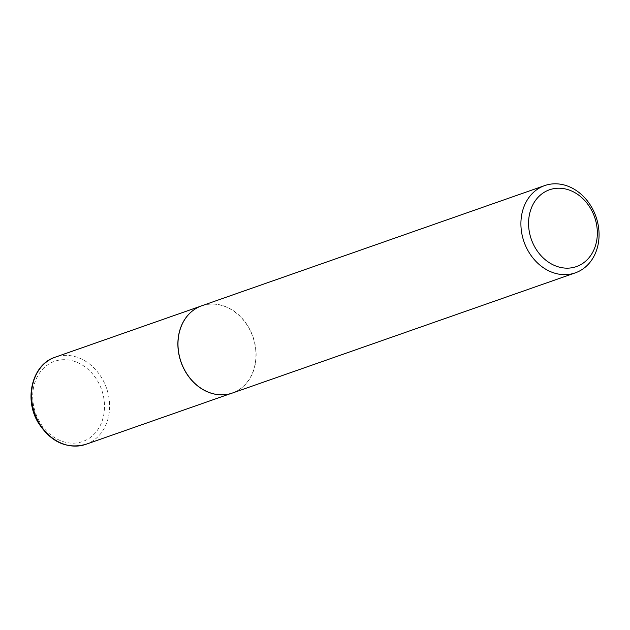 <?xml version="1.0" encoding="UTF-8"?>
<svg xmlns="http://www.w3.org/2000/svg" width="630" height="630" viewBox="0 0 630 630"><rect width="100%" height="100%" fill="white"/><g stroke="black" fill="none" stroke-linecap="round" stroke-linejoin="round"><path stroke-width="0.47" stroke-dasharray="3.15 2.36" d="M192.993 310.511A46.195 38.068 -109.3 0 1 201.639 305.865A46.195 38.068 -109.3 0 1 248.763 327.868A46.195 38.068 -109.3 0 1 232.194 393.057A46.195 38.068 -109.3 0 1 222.54 394.821M201.765 305.77A46.242 38.107 -109.3 0 1 248.937 327.797A46.242 38.107 -109.3 0 1 232.352 393.049M39.32 421.289A42.493 35.02 -109.3 0 1 47.841 364.715A42.493 35.02 -109.3 0 1 97.91 381.575A42.493 35.02 -109.3 0 1 89.389 438.149A42.493 35.02 -109.3 0 1 39.32 421.289M85.869 444.331A46.195 38.068 70.7 0 0 102.438 379.15A46.195 38.068 70.7 0 0 55.314 357.147M201.639 305.865L200.175 306.377M232.194 393.057L230.73 393.569"/><path stroke-width="0.94" d="M222.54 394.821A46.195 38.068 -109.3 0 1 222.469 394.829A46.195 38.068 -109.3 0 1 185.07 371.046A46.195 38.068 -109.3 0 1 192.93 310.558A46.195 38.068 -109.3 0 1 192.993 310.511M575.277 272.869L232.352 393.049A46.242 38.107 -109.3 0 1 222.611 394.821A46.242 38.107 -109.3 0 1 185.181 371.023A46.242 38.107 -109.3 0 1 193.048 310.464A46.242 38.107 -109.3 0 1 201.765 305.77L544.69 185.59A46.242 38.107 -109.3 0 1 591.869 207.616A46.242 38.107 -109.3 0 1 575.277 272.869A46.242 38.107 -109.3 0 1 528.105 250.842A46.242 38.107 -109.3 0 1 544.69 185.59M591.003 209.176A40.69 33.532 70.7 0 0 543.06 193.032A40.69 33.532 70.7 0 0 534.901 247.204A40.69 33.532 70.7 0 0 582.845 263.348A40.69 33.532 70.7 0 0 591.003 209.176M85.869 444.331C66.67 449.41 50.739 442.102 38.076 422.423C23.507 398.325 32.555 364.085 55.314 357.147A46.195 38.068 70.7 0 0 38.745 422.328A46.195 38.068 70.7 0 0 85.869 444.331L230.73 393.569M200.175 306.377L55.314 357.147"/></g></svg>
